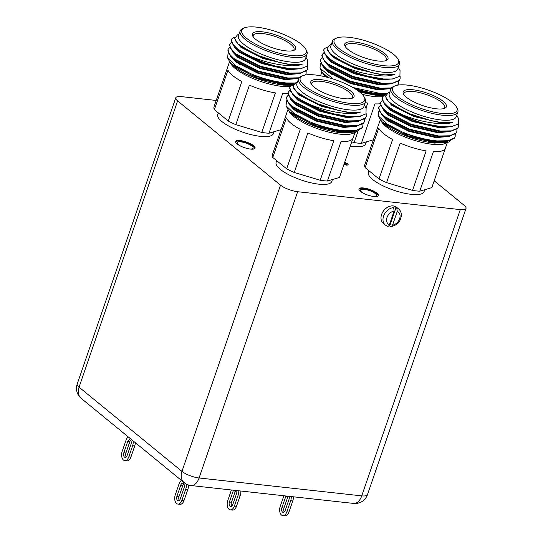 <?xml version="1.0" encoding="UTF-8"?>
<svg xmlns="http://www.w3.org/2000/svg" width="543" height="543" viewBox="0 0 543 543"><rect width="100%" height="100%" fill="white"/><g stroke="black" fill="none" stroke-linecap="round" stroke-linejoin="round"><path stroke-width="0.81" d="M179.346 500.415A3.265 1.928 96.3 0 1 179.034 496.458L182.862 485.34A3.265 1.928 96.3 0 1 183.772 483.867M183.446 483.508A3.265 1.928 -83.7 0 0 182.781 483.216A3.265 1.928 -83.7 0 0 180.765 485.109L176.937 496.227A3.265 1.928 -83.7 0 0 178.24 500.829A3.265 1.928 -83.7 0 0 180.256 498.942L184.084 487.824A3.265 1.928 -83.7 0 0 183.446 483.508M188.373 484.967A6.536 3.849 96.3 0 1 187.844 489.413L184.016 500.531A6.536 3.849 96.3 0 1 179.977 504.311L177.88 504.08A6.536 3.849 -83.7 0 0 181.912 500.3L184.016 500.531M181.423 480.419A6.536 3.849 -83.7 0 0 179.102 483.752L175.274 494.87A6.536 3.849 -83.7 0 0 176.556 503.497A6.536 3.849 -83.7 0 0 177.88 504.08M187.844 489.413L185.747 489.182L181.912 500.3M185.747 489.182A6.536 3.849 -83.7 0 0 186.181 484.023M363.457 187.966A10.29 2.973 19 0 0 358.957 188.896A10.29 2.973 19 0 0 363.552 193.301A10.29 2.973 19 0 0 373.917 196.518A10.29 2.973 19 0 0 378.417 195.595A10.29 2.973 19 0 0 373.822 191.184A10.29 2.973 19 0 0 363.457 187.966M378.261 195.867A10.29 2.973 19 0 0 373.177 191.557A10.29 2.973 19 0 0 363.253 188.557A10.29 2.973 19 0 0 358.909 189.208M372.742 196.356A8.491 2.45 19 0 0 372.797 196.362A8.491 2.45 19 0 0 376.509 195.595A8.491 2.45 19 0 0 372.722 191.964A8.491 2.45 19 0 0 364.17 189.303A8.491 2.45 19 0 0 360.457 190.07A8.491 2.45 19 0 0 362.962 192.989M240.108 140.535A10.29 2.973 19 0 0 235.608 141.465A10.29 2.973 19 0 0 240.196 145.87A10.29 2.973 19 0 0 250.561 149.087A10.29 2.973 19 0 0 255.061 148.164A10.29 2.973 19 0 0 250.472 143.752A10.29 2.973 19 0 0 240.108 140.535M254.911 148.443A10.29 2.973 19 0 0 249.821 144.126A10.29 2.973 19 0 0 239.904 141.126A10.29 2.973 19 0 0 235.56 141.777M249.386 148.925A8.491 2.45 19 0 0 249.441 148.931A8.491 2.45 19 0 0 253.16 148.164A8.491 2.45 19 0 0 249.366 144.533A8.491 2.45 19 0 0 240.82 141.872A8.491 2.45 19 0 0 237.101 142.639A8.491 2.45 19 0 0 239.606 145.558M285.638 50.838A22.867 6.611 -161 0 1 252.753 36.123A22.867 6.611 -161 0 1 262.405 31.82A22.867 6.611 -161 0 1 288.123 40.447A22.867 6.611 -161 0 1 293.987 50.316A22.867 6.611 -161 0 1 285.638 50.838M293.118 50.621A21.564 6.231 19 0 0 294.001 49.535A21.564 6.231 19 0 0 284.376 40.297A21.564 6.231 19 0 0 262.663 33.551A21.564 6.231 19 0 0 253.228 35.492A21.564 6.231 19 0 0 253.255 36.897M291.347 55.515A34.107 9.855 19 0 0 305.736 49.101A34.107 9.855 19 0 0 256.696 27.15A34.107 9.855 19 0 0 244.241 27.931A34.107 9.855 19 0 0 252.984 42.653A34.107 9.855 19 0 0 291.347 55.515M305.736 49.101L306.544 50.587A35.417 10.236 -161 0 1 307.1 54.042A35.417 10.236 -161 0 1 291.605 57.239A35.417 10.236 -161 0 1 255.936 46.162A35.417 10.236 -161 0 1 240.128 30.985A35.417 10.236 -161 0 1 242.694 28.603L244.241 27.931M295.222 83.018L286.276 82.957C275.063 81.844 263.396 78.83 251.26 73.902A40.84 11.803 -161 0 0 280.948 82.964L251.776 75.26L231.515 63.959L229.96 62.167C232.628 65.995 238.146 70.013 246.502 74.215C258.97 80.065 271.337 83.703 283.616 85.122L291.856 85.332M294.218 83.703L280.948 82.964M307.766 65.818L307.786 68.703L306.999 70.061L300.747 72.877L289.677 73.101L260.199 66.192L235.71 53.743L230.673 48.694L229.709 44.58L231.298 42.707M307.786 68.703L306.788 70.678L298.813 73.739L289.46 73.712L259.982 66.809L235.499 54.361L232.73 51.979L229.499 45.191L229.709 44.58M306.198 71.255L306.089 73.631L305.295 74.995M299.125 77.792L287.98 78.029L258.502 71.119L234.013 58.671L228.976 53.621L228.012 49.508L229.601 47.635M306.089 73.631L305.553 74.954M298.691 78.45L287.763 78.64L258.285 71.737L233.802 59.289L231.033 56.906L227.802 50.126L228.012 49.508M305.987 57.28L307.705 60.429L307.569 66.056L300.116 68.852L290.987 68.812L274.907 65.934A40.84 11.803 19 0 1 246.312 54.429L237.406 48.816L232.37 43.766L231.406 39.653L232.132 38.478L234.997 36.89M274.907 65.934L261.685 61.882L237.196 49.433L234.427 47.051L231.196 40.263L231.406 39.646M240.128 30.985L238.499 35.716A35.417 10.236 19 0 0 254.307 50.893A35.417 10.236 19 0 0 289.976 61.97A35.417 10.236 19 0 0 305.471 58.78L307.1 54.042M246.312 54.429C261.054 61.183 275.796 64.97 290.546 65.798C295.521 65.927 299.41 65.391 302.227 64.183C299.288 64.909 295.331 65.004 290.342 64.461L280.833 62.839L255.719 54.782L237.983 43.929L234.671 38.512L237.372 34.928L239.015 34.223M290.362 86.507A35.417 10.236 -161 0 1 281.586 86.337A35.417 10.236 -161 0 1 230.666 63.545L227.653 58.02L235.866 65.791L251.26 73.902M237.848 56.635A35.417 10.236 -161 0 1 238.649 56.587M228.067 52.983L227.653 58.02M261.78 132.431L235.825 124.652L249.427 85.149A35.417 10.236 -161 0 0 275.382 92.921L261.78 132.431A35.417 10.236 19 0 0 265.534 132.947A35.417 10.236 19 0 0 269.002 133.225L282.604 93.715A35.417 10.236 -161 0 0 287.776 93.62M218.293 112.863L217.709 114.559A29.403 8.498 19 0 0 230.836 127.164A29.403 8.498 19 0 0 260.443 136.361A29.403 8.498 19 0 0 273.312 133.707L273.991 131.739M344.052 98.656A22.867 6.611 -161 0 1 311.173 83.934A22.867 6.611 -161 0 1 320.818 79.638A22.867 6.611 -161 0 1 346.543 88.265A22.867 6.611 -161 0 1 352.4 98.134A22.867 6.611 -161 0 1 344.052 98.656M351.531 98.432A21.564 6.231 19 0 0 352.421 97.353A21.564 6.231 19 0 0 342.789 88.115A21.564 6.231 19 0 0 321.076 81.369A21.564 6.231 19 0 0 311.641 83.31A21.564 6.231 19 0 0 311.675 84.708M349.767 103.333A34.107 9.855 19 0 0 364.149 96.919A34.107 9.855 19 0 0 315.11 74.968A34.107 9.855 19 0 0 302.661 75.748A34.107 9.855 19 0 0 311.404 90.471A34.107 9.855 19 0 0 349.767 103.333M364.149 96.919L364.957 98.398A35.417 10.236 -161 0 1 365.514 101.86A35.417 10.236 -161 0 1 350.018 105.057A35.417 10.236 -161 0 1 314.356 93.973A35.417 10.236 -161 0 1 298.541 78.803A35.417 10.236 -161 0 1 301.114 76.42L302.661 75.748M362.921 124.001L362.812 126.376L362.025 127.734L355.774 130.551L344.696 130.775C333.483 129.662 321.809 126.641 309.673 121.72A40.84 11.803 -161 0 0 339.368 130.782L310.196 123.078L289.935 111.777L288.374 109.978C291.048 113.813 296.559 117.831 304.922 122.032C317.384 127.883 329.757 131.521 342.036 132.94L356.262 131.901L358.482 130.422M362.812 126.376L361.808 128.352L353.839 131.413L344.486 131.386L339.368 130.782M366.186 113.636L366.206 116.521L365.419 117.879L359.167 120.695L348.09 120.913L318.612 114.01L294.13 101.561L289.086 96.511L288.129 92.391L289.718 90.525M366.206 116.521L365.201 118.489L357.233 121.551L347.88 121.53L318.402 114.627L293.919 102.179L291.143 99.797L287.919 93.009L288.129 92.391M364.618 119.073L364.509 121.449L363.722 122.806L357.47 125.623L346.393 125.847L316.915 118.937L292.433 106.489L287.39 101.439L286.433 97.326L288.014 95.453M364.509 121.449L363.505 123.417L355.536 126.485L346.183 126.458L316.705 119.555L292.215 107.107L289.446 104.724L286.222 97.937L286.433 97.326M366.118 108.24L365.982 113.874L358.536 116.67L349.407 116.63L333.327 113.752A40.84 11.803 19 0 1 304.732 102.247L295.826 96.634L290.783 91.584L289.826 87.464L290.553 86.296L293.417 84.708M333.327 113.752L320.099 109.693L295.616 97.251L292.84 94.869L289.616 88.081L289.826 87.464M298.541 78.803L296.912 83.534A35.417 10.236 19 0 0 312.727 98.711A35.417 10.236 19 0 0 348.389 109.788A35.417 10.236 19 0 0 363.885 106.591L365.514 101.86M304.732 102.247C319.474 109 334.216 112.788 348.959 113.616C353.934 113.745 357.83 113.209 360.647 112.001C357.708 112.727 353.744 112.822 348.762 112.279L339.253 110.657L314.139 102.6L296.397 91.747L293.091 86.33L295.786 82.746L297.428 82.034M356.262 131.901L352.93 133.347A35.417 10.236 -161 0 1 339.999 134.155A35.417 10.236 -161 0 1 289.08 111.363L286.066 105.837L294.279 113.609L309.673 121.72M296.268 104.446A35.417 10.236 -161 0 1 297.062 104.405M286.487 100.801L286.066 105.837M320.194 180.249L294.238 172.47L307.84 132.96A35.417 10.236 -161 0 0 333.802 140.739L320.194 180.249A35.417 10.236 19 0 0 323.954 180.765A35.417 10.236 19 0 0 327.415 181.043L341.024 141.533A35.417 10.236 -161 0 0 353.052 138.058A35.417 10.236 -161 0 0 353.093 137.936M353.011 138.173L339.484 177.446L327.415 181.043M276.706 160.68L276.122 162.377A29.403 8.498 19 0 0 289.249 174.975A29.403 8.498 19 0 0 318.863 184.179A29.403 8.498 19 0 0 331.725 181.525L332.404 179.557M436.402 108.81A22.867 6.611 -161 0 1 403.524 94.095A22.867 6.611 -161 0 1 413.169 89.792A22.867 6.611 -161 0 1 438.887 98.419A22.867 6.611 -161 0 1 444.751 108.288A22.867 6.611 -161 0 1 436.402 108.81M443.882 108.593A21.564 6.231 19 0 0 444.765 107.507A21.564 6.231 19 0 0 435.14 98.269A21.564 6.231 19 0 0 413.427 91.523A21.564 6.231 19 0 0 403.992 93.464A21.564 6.231 19 0 0 404.019 94.862M442.111 113.487A34.107 9.855 19 0 0 456.5 107.073A34.107 9.855 19 0 0 407.46 85.122A34.107 9.855 19 0 0 395.012 85.903A34.107 9.855 19 0 0 403.748 100.625A34.107 9.855 19 0 0 442.111 113.487M456.5 107.073L457.308 108.559A35.417 10.236 -161 0 1 457.864 112.014A35.417 10.236 -161 0 1 442.369 115.211A35.417 10.236 -161 0 1 406.7 104.134A35.417 10.236 -161 0 1 390.892 88.957A35.417 10.236 -161 0 1 393.458 86.575L395.012 85.903M455.265 134.155L455.156 136.531L454.369 137.888L448.118 140.705L437.047 140.929C425.827 139.816 414.16 136.802 402.024 131.874A40.84 11.803 -161 0 0 431.712 140.936L402.539 133.232L382.279 121.931L380.724 120.139C383.392 123.967 388.91 127.985 397.266 132.187C409.734 138.037 422.108 141.675 434.38 143.094L448.606 142.056L450.826 140.576M455.156 136.531L454.158 138.506L446.183 141.567L436.83 141.547L431.712 140.936M458.53 123.79L458.55 126.675L457.763 128.033L451.518 130.849L440.441 131.067L410.963 124.164L386.473 111.715L381.437 106.666L380.473 102.552L382.062 100.679M458.55 126.675L457.552 128.643L449.577 131.711L440.224 131.684L410.752 124.781L386.263 112.333L383.494 109.951L380.263 103.163L380.473 102.552M456.962 129.227L456.853 131.603L456.066 132.96L449.821 135.777L438.744 136.001L409.266 129.091L384.777 116.643L379.74 111.593L378.776 107.48L380.365 105.607M456.853 131.603L455.855 133.578L447.88 136.639L438.527 136.612L409.055 129.709L384.566 117.261L381.797 114.878L378.566 108.091L378.776 107.48M456.751 115.252L458.468 118.401L458.333 124.028L450.88 126.824L441.758 126.784L425.678 123.906A40.84 11.803 19 0 1 397.076 112.401L388.17 106.788L383.134 101.738L382.17 97.618L382.896 96.45L385.761 94.862M425.678 123.906L412.449 119.847L387.96 107.405L385.191 105.023L381.96 98.235L382.17 97.618M390.892 88.957L389.263 93.688A35.417 10.236 19 0 0 405.071 108.865A35.417 10.236 19 0 0 440.74 119.942A35.417 10.236 19 0 0 456.235 116.745L457.864 112.014M397.076 112.401C411.818 119.155 426.567 122.942 441.31 123.77C446.285 123.899 450.181 123.363 452.991 122.155C450.059 122.881 446.095 122.976 441.106 122.433L431.597 120.811L406.483 112.754L388.747 101.901L385.435 96.484L388.136 92.901L389.779 92.195M448.606 142.056L445.274 143.501A35.417 10.236 -161 0 1 432.35 144.309A35.417 10.236 -161 0 1 381.43 121.517L378.417 115.992L386.63 123.763L402.024 131.874M378.831 110.955L378.417 115.992M412.544 190.403L386.589 182.624L400.191 143.114A35.417 10.236 -161 0 0 426.146 150.893L412.544 190.403A35.417 10.236 19 0 0 416.298 190.919A35.417 10.236 19 0 0 419.766 191.197L433.368 151.687A35.417 10.236 -161 0 0 445.403 148.212A35.417 10.236 -161 0 0 445.436 148.09M445.355 148.334L431.834 187.6L419.766 191.197M369.057 170.835L368.473 172.531A29.403 8.498 19 0 0 381.6 185.129A29.403 8.498 19 0 0 411.207 194.333A29.403 8.498 19 0 0 424.076 191.679L424.755 189.711M231.813 506.185A3.265 1.928 96.3 0 1 231.508 502.227L235.336 491.11A3.265 1.928 96.3 0 1 235.621 490.444M233.524 490.214A3.265 1.928 -83.7 0 0 233.232 490.879L229.404 501.997A3.265 1.928 -83.7 0 0 230.707 506.599A3.265 1.928 -83.7 0 0 232.723 504.712L236.551 493.594A3.265 1.928 -83.7 0 0 236.673 490.56M126.241 456.948A3.265 1.928 96.3 0 1 125.928 452.991L129.757 441.866A3.265 1.928 96.3 0 1 130.666 440.393M130.334 440.04A3.265 1.928 -83.7 0 0 129.675 439.749A3.265 1.928 -83.7 0 0 127.659 441.635L123.831 452.76A3.265 1.928 -83.7 0 0 125.134 457.362A3.265 1.928 -83.7 0 0 127.15 455.475L130.978 444.357A3.265 1.928 -83.7 0 0 130.334 440.04M284.288 511.954A3.265 1.928 96.3 0 1 283.975 507.997L287.804 496.879A3.265 1.928 96.3 0 1 288.095 496.214M285.991 495.983A3.265 1.928 -83.7 0 0 285.706 496.648L281.878 507.766A3.265 1.928 -83.7 0 0 283.181 512.375A3.265 1.928 -83.7 0 0 285.197 510.481L289.025 499.363A3.265 1.928 -83.7 0 0 289.141 496.329M283.887 495.752L280.215 506.409A6.536 3.849 -83.7 0 0 281.498 515.035A6.536 3.849 -83.7 0 0 282.822 515.619A6.536 3.849 -83.7 0 0 286.853 511.839L288.951 512.069A6.536 3.849 96.3 0 1 284.919 515.85L282.822 515.619M392.962 206.998A10.453 7.887 -50.7 0 1 394.591 207.005A10.453 7.887 -50.7 0 1 396.112 207.345L396.777 207.888A10.453 7.887 -50.7 0 1 398.623 208.926L396.628 207.29A10.453 7.887 129.3 0 0 393.268 205.919A10.453 7.887 129.3 0 0 382.564 212.347A10.453 7.887 129.3 0 0 383.385 223.472L385.381 225.101A10.453 7.887 -50.7 0 1 384.111 214.838A10.453 7.887 -50.7 0 1 393.627 207.541L392.962 206.998M377.982 60.992A22.867 6.611 -161 0 1 345.104 46.277A22.867 6.611 -161 0 1 354.749 41.981A22.867 6.611 -161 0 1 380.473 50.601A22.867 6.611 -161 0 1 386.331 60.47A22.867 6.611 -161 0 1 377.982 60.992M385.462 60.775A21.564 6.231 19 0 0 386.351 59.689A21.564 6.231 19 0 0 376.72 50.451A21.564 6.231 19 0 0 355.007 43.705A21.564 6.231 19 0 0 345.572 45.653A21.564 6.231 19 0 0 345.606 47.051M383.691 65.669A34.107 9.855 19 0 0 398.08 59.262A34.107 9.855 19 0 0 349.04 37.304A34.107 9.855 19 0 0 336.592 38.085A34.107 9.855 19 0 0 345.334 52.807A34.107 9.855 19 0 0 383.691 65.669M398.08 59.262L398.888 60.741A35.417 10.236 -161 0 1 399.444 64.196A35.417 10.236 -161 0 1 383.949 67.393A35.417 10.236 -161 0 1 348.287 56.316A35.417 10.236 -161 0 1 332.472 41.139A35.417 10.236 -161 0 1 335.045 38.757L336.592 38.085M387.566 93.172L378.627 93.111L352.916 87.504M386.568 93.858L373.299 93.118L356.093 89.446M400.116 75.972L400.137 78.857L399.349 80.215L393.098 83.031L382.021 83.255L352.543 76.346L328.06 63.898L323.017 58.848L322.06 54.734L323.642 52.861M400.137 78.857L399.132 80.832L391.164 83.893L381.81 83.866L352.332 76.963L327.843 64.515L325.074 62.133L321.85 55.352L322.06 54.734M398.548 81.409L398.44 83.785L397.639 85.156M391.469 87.946L380.324 88.183L350.846 81.274L326.363 68.825L321.32 63.782L320.363 59.662L321.945 57.789M398.44 83.792L397.904 85.108M391.041 88.604L380.114 88.801L350.635 81.891L326.146 69.443L323.377 67.06L320.146 60.28L320.363 59.662M398.331 67.434L400.048 70.583L399.913 76.21L392.467 79.007L383.338 78.966L367.258 76.088A40.84 11.803 19 0 1 338.662 64.583L329.757 58.97L324.714 53.92L323.757 49.807L324.483 48.632L327.348 47.044M367.258 76.088L354.029 72.036L329.547 59.587L326.771 57.205L323.547 50.418L323.757 49.807M332.472 41.139L330.843 45.87A35.417 10.236 19 0 0 346.658 61.047A35.417 10.236 19 0 0 382.32 72.124A35.417 10.236 19 0 0 397.815 68.934L399.444 64.196M338.662 64.583C353.405 71.337 368.147 75.124 382.89 75.952C387.865 76.081 391.761 75.545 394.578 74.337C391.639 75.063 387.675 75.158 382.693 74.622L373.184 72.993L348.07 64.936L330.327 54.09L327.022 48.666L329.716 45.083L331.359 44.377M382.713 96.661A35.417 10.236 -161 0 1 373.93 96.491A35.417 10.236 -161 0 1 362.161 94.299M325.495 76.848A35.417 10.236 -161 0 1 323.01 73.699L319.997 68.174L333.266 79.034M359.826 92.161L375.966 95.276L384.206 95.493M328.25 77.554L322.304 72.321L327.212 77.276M373.299 93.118A40.84 11.803 -161 0 1 353.812 88.027M320.418 63.137L319.997 68.174M358.224 130.68L354.124 142.585A35.417 10.236 19 0 0 357.885 143.101A35.417 10.236 19 0 0 361.346 143.379L374.955 103.869A35.417 10.236 -161 0 0 380.12 103.774M366.335 141.893L365.656 143.861A29.403 8.498 -161 0 1 352.794 146.515A29.403 8.498 -161 0 1 350.255 146.176M344.099 164.054L346.746 164.285L344.554 162.724M344.71 162.269L347.574 163.81L348.294 164.862L346.712 165.181L343.943 164.509M216.209 100.455L181.477 96.634A13.066 3.774 19 0 0 175.762 97.815A13.066 3.774 19 0 0 177.622 100.91L280.514 185.136A13.066 3.774 19 0 0 297.645 191.72L460.308 209.612A13.066 3.774 19 0 0 466.023 208.431A13.066 3.774 19 0 0 464.163 205.329L434.183 180.785M330.361 73.814A35.417 10.236 -161 0 1 331.556 73.841M366.016 108.057L367.733 103.075A35.417 10.236 -161 0 1 365.249 102.634M354.124 142.585L351.735 141.866M373.387 139.795L361.346 143.379M331.746 74.717L332.044 73.862M394.578 74.337L382.557 75.009L355.617 68.751L333.232 57.436L327.667 50.723M394.381 78.721L380.86 79.936L353.921 73.678L331.535 62.364L326.363 56.798M392.575 83.703L379.163 84.864L352.224 78.606L329.839 67.291L324.666 61.726M390.879 88.631L377.466 89.792L350.527 83.534L328.142 72.219L322.97 66.653M386.005 94.475L375.77 94.72L359.283 91.726M373.184 72.993L355.828 68.133L333.443 56.818L330.327 54.09M392.467 79.007L381.071 79.319L354.131 73.061L331.746 61.746L328.101 58.42M391.164 83.893L379.374 84.246L352.434 77.988L330.049 66.674L325.074 62.133M389.467 88.821L377.677 89.174L350.737 82.923L328.352 71.601L323.377 67.06M386.005 93.891L375.98 94.102L357.878 90.667M327.918 77.459L323.947 74.201M388.686 225.976A10.453 7.887 -50.7 0 0 389.711 225.936L391.089 226.709L392.535 225.148L397.266 211.403L396.777 207.888M393.627 207.541L394.116 211.057L389.385 224.802C388.808 226.2 388.089 226.648 387.227 226.132M389.711 225.936L396.112 207.345M293.335 496.791A6.536 3.849 96.3 0 1 292.786 500.951L288.951 512.069M292.786 500.951L290.681 500.721L286.853 511.839M290.681 500.721A6.536 3.849 -83.7 0 0 291.238 496.56M135.309 442.674A6.536 3.849 96.3 0 1 134.739 445.946L130.911 457.063A6.536 3.849 96.3 0 1 126.872 460.844L124.775 460.613A6.536 3.849 -83.7 0 0 128.806 456.833L130.911 457.063M128.318 436.952A6.536 3.849 -83.7 0 0 125.996 440.278L122.168 451.396A6.536 3.849 -83.7 0 0 123.451 460.03A6.536 3.849 -83.7 0 0 124.775 460.613M134.739 445.946L132.635 445.715L128.806 456.833M132.635 445.715A6.536 3.849 -83.7 0 0 133.123 440.889M240.868 491.021A6.536 3.849 96.3 0 1 240.311 495.182L236.483 506.3A6.536 3.849 96.3 0 1 232.452 510.081L230.354 509.85A6.536 3.849 -83.7 0 0 234.386 506.069L236.483 506.3M231.413 489.983L227.748 500.639A6.536 3.849 -83.7 0 0 229.031 509.266A6.536 3.849 -83.7 0 0 230.354 509.85M240.311 495.182L238.214 494.951L234.386 506.069M238.214 494.951A6.536 3.849 -83.7 0 0 238.771 490.791M365.134 167.624L378.736 128.114A35.417 10.236 -161 0 0 392.623 139.483L379.021 178.993L365.134 167.624A35.417 10.236 19 0 1 364.787 164.78L378.39 125.27A35.417 10.236 -161 0 1 378.43 125.155L380.358 119.548M388.781 121.632A35.417 10.236 -161 0 1 389.976 121.659M390.166 122.528L390.376 121.917M379.021 178.993A35.417 10.236 19 0 0 386.589 182.624M452.991 122.155L440.977 122.82L414.031 116.569L391.652 105.254L386.08 98.541M452.801 126.539L439.28 127.748L412.334 121.496L389.949 110.181L384.783 104.609M450.995 131.515L437.583 132.682L410.637 126.424L388.252 115.109L383.08 109.543M449.299 136.449L435.886 137.61L408.94 131.352L386.555 120.037L381.383 114.471M447.602 141.377L434.19 142.537L407.243 136.279L397.266 132.187M431.597 120.811L414.248 115.951L391.863 104.636L388.747 101.901M450.88 126.824L439.491 127.137L412.551 120.879L390.166 109.564L386.521 106.231M449.577 131.711L437.794 132.064L410.847 125.806L388.469 114.492L383.494 109.951M447.88 136.639L436.097 136.992L409.15 130.734L386.772 119.419L381.797 114.878M444.425 141.709L434.4 141.92L407.454 135.669L385.075 124.347L382.367 122.012M272.783 157.47L286.385 117.96A35.417 10.236 -161 0 0 300.272 129.329L286.67 168.832L272.783 157.47A35.417 10.236 19 0 1 272.437 154.626L286.046 115.116A35.417 10.236 -161 0 1 286.08 115.001L288.007 109.394M296.43 111.478A35.417 10.236 -161 0 1 297.625 111.505M297.815 112.374L298.114 111.525M286.67 168.832A35.417 10.236 19 0 0 294.238 172.47M360.647 112.001L348.626 112.666L321.687 106.414L299.302 95.093L293.736 88.387M360.45 116.385L346.929 117.593L319.99 111.342L297.605 100.027L292.433 94.455M358.645 121.361L345.233 122.528L318.293 116.27L295.908 104.955L290.736 99.389M356.948 126.288L343.536 127.456L316.596 121.198L294.211 109.883L289.039 104.317M355.251 131.223L341.839 132.383L314.899 126.125L304.922 122.032M339.253 110.657L321.897 105.797L299.512 94.482L296.397 91.747M358.536 116.67L347.14 116.983L320.2 110.724L297.815 99.41L294.17 96.077M357.233 121.551L345.443 121.91L318.503 115.652L296.118 104.337L291.143 99.797M355.536 126.485L343.746 126.838L316.807 120.58L294.421 109.265L289.446 104.724M352.074 131.555L342.049 131.766L315.11 125.508L292.725 114.193L290.016 111.858M214.37 109.652L227.972 70.142A35.417 10.236 -161 0 0 241.859 81.511L228.257 121.021L214.37 109.652A35.417 10.236 19 0 1 214.023 106.808L227.626 67.298A35.417 10.236 -161 0 1 227.666 67.183L229.594 61.583M238.017 63.66A35.417 10.236 -161 0 1 239.212 63.687M281.043 129.641L269.002 133.225M239.402 64.563L239.694 63.707M228.257 121.021A35.417 10.236 19 0 0 235.825 124.652M302.227 64.183L290.213 64.848L263.267 58.596L240.882 47.282L235.316 40.569M302.037 68.567L288.516 69.782L261.57 63.524L239.185 52.209L234.013 46.644M300.231 73.549L286.819 74.71L259.873 68.452L237.488 57.137L232.316 51.571M298.528 78.477L285.123 79.638L258.176 73.38L235.791 62.065L230.619 56.499M293.654 84.321L283.426 84.565L256.479 78.307L246.502 74.215M280.833 62.839L263.477 57.979L241.099 46.664L237.983 43.929M300.116 68.852L288.727 69.165L261.78 62.907L239.402 51.592L235.757 48.259M298.813 73.739L287.03 74.092L260.083 67.834L237.705 56.52L232.73 51.979M297.116 78.667L285.333 79.02L258.387 72.769L236.008 61.447L231.033 56.906M293.661 83.737L283.636 83.948L256.69 77.697L234.311 66.382L231.603 64.04M344.058 164.169L345.837 164.475M345.796 164.59L346.712 164.339M344.669 162.391L347.574 163.81M347.534 163.932L348.267 164.923M182.862 485.34L180.765 485.109M179.034 496.458L176.937 496.227M235.336 491.11L233.232 490.879M129.757 441.866L127.659 441.635M287.804 496.879L285.706 496.648M297.645 191.72L199.077 477.983L361.74 495.868L460.308 209.612M177.622 100.91L79.054 387.173L181.946 471.399L280.514 185.136M191.014 485.537A13.066 7.704 96.3 0 0 199.077 477.983A13.066 3.774 -161 0 1 181.946 471.399A13.066 9.855 129.3 0 0 184.165 482.659A13.066 13.066 0 0 0 191.014 485.537L353.669 503.429A13.066 13.066 0 0 0 367.455 494.693A13.066 3.774 -161 0 1 361.74 495.868A13.066 7.704 96.3 0 1 353.669 503.429M77.194 384.071A13.066 13.066 0 0 0 81.274 398.44A13.066 9.855 -50.7 0 1 79.054 387.173A13.066 3.774 -161 0 1 77.194 384.071L175.762 97.815M392.535 225.148A7.84 5.912 129.3 0 0 399.621 218.795A7.84 5.912 129.3 0 0 397.266 211.403M394.116 211.057A7.84 5.912 129.3 0 0 387.03 217.41A7.84 5.912 129.3 0 0 389.385 224.802M283.975 507.997L281.878 507.766M125.928 452.991L123.831 452.76M231.508 502.227L229.404 501.997M246.183 55.956L246.434 55.223M304.596 103.774L304.847 103.034M364.401 105.098L366.118 108.247M354.979 132.458L353.052 138.058M396.947 113.928L397.198 113.195M447.33 142.612L445.403 148.212M338.527 66.11L338.778 65.377M321.938 71.737L320.546 75.782M326.771 57.205L329.16 59.533M386.535 93.885L384.451 94.115M377.724 84.728L377.942 84.111M81.274 398.44L184.165 482.659M367.455 494.693L466.023 208.431M391.089 226.709C400.116 224.055 399.804 220.499 401.263 216.542C401.664 213.351 400.782 210.813 398.623 208.926M387.539 226.316L385.381 225.101M385.191 105.023L387.58 107.351M446.183 141.567L442.871 141.927M436.144 132.546L436.355 131.929M292.84 94.869L295.229 97.19M353.839 131.413L350.52 131.773M343.8 122.385L344.011 121.775M234.427 47.051L236.816 49.379M294.191 83.731L292.107 83.955M285.38 74.574L285.591 73.957"/></g></svg>
